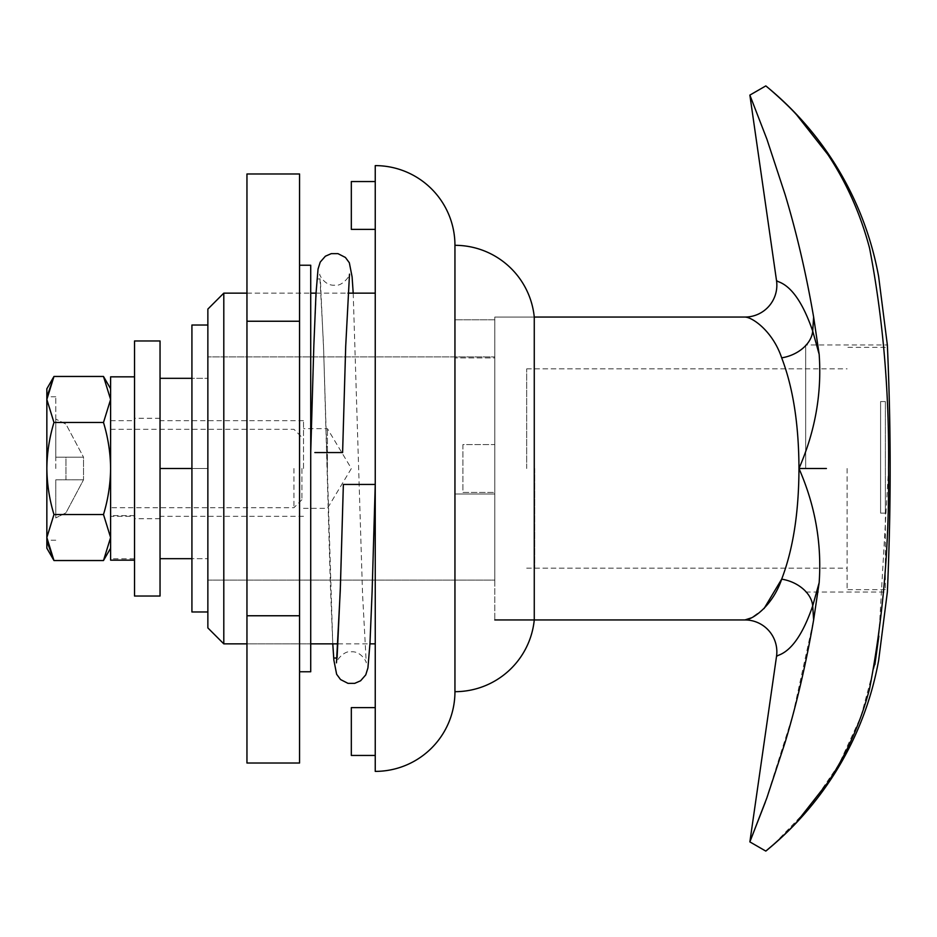 <?xml version="1.0" encoding="UTF-8"?>
<svg xmlns="http://www.w3.org/2000/svg" width="937" height="937" viewBox="0 0 937 937"><rect width="100%" height="100%" fill="white"/><g stroke="black" fill="none" stroke-linecap="round" stroke-linejoin="round"><path stroke-width="0.7" stroke-dasharray="4.68 3.51" d="M351.328 181.555L351.328 229.378M375.245 181.555L375.245 229.378M351.328 707.622L351.328 755.445M375.245 707.622L375.245 755.445M534.266 317.057L494.806 317.057L494.806 468.5L494.806 317.057L494.806 319.798L454.949 319.798L454.949 494.01L454.949 319.798L454.949 494.01L454.949 319.798L494.806 319.798L494.806 357.899L454.949 357.899L494.806 357.899L494.806 317.057L534.266 317.057L534.266 619.943L494.806 619.943L494.806 468.5L494.806 619.943M454.949 494.01L494.806 494.01L454.949 494.01L494.806 494.01L494.806 580.085L494.806 494.01L454.949 494.01M207.862 309.081L207.862 627.919M223.802 643.86L223.802 293.14M454.949 691.682L454.949 245.318M375.245 771.385L375.245 165.615M246.958 293.14L310.721 293.14L246.958 293.14L246.958 643.86L310.721 643.86L246.958 643.86L246.958 293.14M316.027 293.14L347.943 293.14M375.245 643.86L375.245 293.14L375.245 643.86M338.023 643.86L369.939 643.86M207.862 580.085L494.806 580.085L494.806 492.417L462.925 492.417L462.925 444.583L494.806 444.583L494.806 356.915L494.806 580.085L207.862 580.085L207.862 356.915L494.806 356.915L207.862 356.915L207.862 580.085M160.04 596.037L160.04 378.325L160.04 468.5L207.862 468.5L207.862 356.915L207.862 558.675L207.862 378.325L207.862 558.675L207.862 468.5L191.921 468.5L207.862 468.5L191.921 468.5L191.921 378.325L207.862 378.325L191.921 378.325L191.921 558.675L207.862 558.675L191.921 558.675L191.921 468.5M303.506 468.5L303.506 420.678L303.506 468.5M327.423 468.5L327.423 428.642L327.423 468.5M805.668 468.5L805.668 344.957L805.668 468.5M526.688 468.5L526.688 368.862L526.688 468.5M890.056 445.438L889.974 437.368M889.518 409.844L889.213 397.124M888.791 382.507L888.733 380.75M888.206 365.758L888.147 364.177M887.796 355.322L887.351 344.957L805.668 344.957M749.869 95.105L766.864 139.109L785.089 194.521C796.673 233.02 806.195 273.862 813.632 317.057L819.161 354.327C821.89 393.599 815.155 431.652 798.968 468.5C798.828 512.574 793.065 549.457 781.669 579.16A31.881 22.711 18.5 0 1 812.695 605.934L819.161 582.673L813.632 619.943L792.679 715.692L765.33 802.142M764.03 608.605L751.169 617.928M494.806 444.583L494.806 492.417L462.925 492.417L462.925 444.583L494.806 444.583M878.859 636.211L888.545 468.5C889.342 391.35 883.005 317.854 869.524 248.036C860.529 214.069 846.638 182.902 827.851 154.535L796.837 115.087C787.291 104.241 768.504 87.914 765.81 85.911M774.091 844.05L809.662 807.179L838.849 764.533L860.939 716.594L874.889 664.614M805.668 592.043L887.351 592.043L888.756 555.5M889.342 534.992L889.74 515.772M890.045 492.183L890.15 468.5M819.161 354.327L812.695 331.066C802.939 302.745 791.449 286.277 778.249 281.639L776.527 280.643M744.962 317.057C752.622 317.198 772.873 331.429 781.669 357.84C793.042 387.403 798.804 424.297 798.968 468.5C815.19 505.617 821.925 543.671 819.161 582.673M776.527 656.357L778.284 655.35C791.519 650.629 802.986 634.162 812.695 605.934L813.632 619.943M826.399 468.5L798.968 468.5M343.364 484.441L375.245 484.441M342.602 452.559L314.855 452.559M310.721 293.14L310.721 643.86L310.721 293.14M299.559 265.241L299.559 671.759L299.559 265.241M246.958 173.977L246.958 615.761L299.559 615.761L299.559 763.023M246.958 615.761L246.958 763.023M299.559 173.977L299.559 615.761M246.958 321.239L299.559 321.239M310.721 671.759L310.721 265.241M207.862 367.046L207.862 611.978L207.862 367.046M191.921 611.978L191.921 325.022M134.53 596.037L134.53 340.963M160.04 468.5L160.04 340.963M134.53 468.5L134.53 376.838L134.53 468.5M46.85 548.204L46.85 388.796M55.775 468.5L55.775 396.761L55.775 468.5M134.53 558.768L110.613 558.768L110.613 376.838M301.913 468.5L301.913 499.726L301.913 468.5M293.949 468.5L293.949 507.69L293.949 468.5M134.53 515.596L110.613 515.596L110.613 420.678L110.613 516.322L134.53 516.322M55.775 457.186L55.775 419.085L55.775 457.186L83.51 457.186L83.51 479.814L55.775 479.814L55.775 517.915L55.775 479.814L83.51 479.814L65.953 512.844L55.775 517.915L65.953 512.844L83.51 479.814L55.775 479.814L65.953 479.814L65.953 457.186L55.775 457.186L83.51 457.186L83.51 479.814L65.953 479.814L65.953 457.186L55.775 457.186M110.613 560.162L110.613 516.322M110.613 515.596L110.613 558.768M110.613 399.467L103.492 422.482C108.06 437.567 110.437 452.911 110.613 468.5C110.402 484.288 108.036 499.62 103.492 514.518L110.613 537.533L103.492 560.537M46.85 537.533L53.971 514.518C49.438 499.62 47.061 484.288 46.85 468.5C47.026 452.911 49.403 437.567 53.971 422.482L46.85 399.467L46.955 396.761M53.971 422.482L103.492 422.482M53.971 514.518L103.492 514.518M83.51 457.186L65.953 457.186L83.51 457.186L65.953 424.156L55.775 419.085L65.953 424.156L83.51 457.186M534.664 468.5L534.664 568.138L534.664 468.5M847.118 468.5L847.118 589.654L847.118 468.5M885.371 468.5L885.371 589.654L885.371 468.5M885.371 513.136L885.371 401.551L885.371 513.136L880.593 513.136L880.593 401.551L885.371 401.551L880.593 401.551L880.593 513.136L885.371 513.136M781.669 357.84A31.881 22.711 -18.5 0 0 812.695 331.066L813.632 317.057M310.721 452.559L313.649 351.375L316.999 278.98L320.349 278.98L323.698 351.375L330.386 585.625L332.787 643.86M303.506 420.678L160.04 420.678M303.506 508.358L327.423 508.358L351.363 468.5L327.423 428.642L303.506 428.642M526.688 368.862L805.668 368.862M526.688 568.138L805.668 568.138M303.506 516.322L160.04 516.322M332.764 643.86L323.417 343.047L319.716 274.154C319.376 275.314 325.209 285.984 334.462 285.176C342.099 287.038 350.59 275.08 349.513 274.154M353.202 293.14L362.549 593.953L366.25 662.846C366.59 661.686 360.757 651.016 351.504 651.824C343.867 649.962 335.376 661.92 336.453 662.846M160.04 418.289L134.53 418.289M160.04 518.711L134.53 518.711M55.775 396.761L46.85 396.761M301.913 499.726L293.949 507.69L110.613 507.69M110.613 420.678L134.53 420.678M110.613 429.31L293.949 429.31L301.913 437.274M55.775 540.239L46.85 540.239M534.664 568.138L847.118 568.138M885.371 589.654L847.118 589.654M885.371 347.346L847.118 347.346M534.664 368.862L847.118 368.862"/><path stroke-width="1.41" d="M351.328 181.555L375.245 181.555L375.245 229.378L351.328 229.378L351.328 181.555M351.328 707.622L375.245 707.622L375.245 755.445L351.328 755.445L351.328 707.622M534.266 317.057A79.704 79.704 0 0 0 454.949 245.318A79.704 79.704 0 0 0 375.245 165.615L375.245 771.385A79.704 79.704 0 0 0 454.949 691.682A79.704 79.704 0 0 0 534.266 619.943L534.266 317.057L744.962 317.057A31.881 31.881 0 0 0 776.527 280.643L778.284 281.65C791.484 286.324 802.95 302.792 812.695 331.066L819.161 354.327L813.632 317.057C806.183 273.827 796.673 232.997 785.101 194.545L766.934 139.285L749.869 95.105L765.81 85.911C768.34 87.773 787.221 104.159 796.755 114.993L827.758 154.394C846.579 182.738 860.517 214.023 869.583 248.235C883.005 318.041 889.33 391.467 888.545 468.5C889.342 545.65 883.005 619.146 869.524 688.964C860.529 722.931 846.638 754.098 827.851 782.465L796.837 821.913C787.291 832.759 768.504 849.086 765.81 851.089L774.091 844.05M223.802 293.14L223.802 643.86L207.862 627.919L207.862 309.081L223.802 293.14L246.958 293.14M310.721 293.14L316.027 293.14M347.943 293.14L375.245 293.14M223.802 643.86L246.958 643.86M310.721 643.86L338.023 643.86M369.939 643.86L375.245 643.86M454.949 245.318L454.949 691.682M890.15 468.5C890.232 534.523 887.257 593.73 887.351 592.043C887.257 593.73 890.232 534.605 890.15 468.5C890.232 402.57 887.257 343.282 887.351 344.957C887.257 343.293 890.232 402.172 890.15 468.5L890.056 445.438M889.974 437.368L889.518 409.844M889.213 397.124L888.791 382.507M888.733 380.75L888.206 365.758M888.147 364.177L887.796 355.322M751.169 617.928L744.962 619.943C752.622 619.802 772.873 605.571 781.669 579.16L764.03 608.605M765.33 802.142L749.869 841.894L766.864 797.891L785.089 742.479C796.673 703.98 806.195 663.138 813.632 619.943L819.161 582.673L812.695 605.934A31.881 22.711 -161.5 0 0 781.669 579.16C793.065 549.457 798.828 512.574 798.968 468.5C815.19 431.383 821.925 393.329 819.161 354.327M874.889 664.614L878.859 636.211M888.756 555.5L889.342 534.992M889.74 515.772L890.045 492.183M819.161 582.673C821.89 543.401 815.155 505.348 798.968 468.5C798.804 424.297 793.042 387.403 781.669 357.84C772.92 331.475 752.54 317.139 744.962 317.057M813.632 619.943L812.695 605.934C802.939 634.255 791.449 650.723 778.249 655.361L776.527 656.357A31.881 31.881 0 0 0 744.962 619.943L494.806 619.943M776.527 280.643L749.869 95.105M887.351 592.043L878.637 660.468C871.246 700.771 856.676 738.309 834.949 773.048C816.162 802.845 793.124 828.858 765.81 851.089L749.869 841.894L776.527 656.357M798.968 468.5L826.399 468.5M160.04 378.325L191.921 378.325M160.04 468.5L160.04 596.037L134.53 596.037L134.53 340.963L160.04 340.963L160.04 468.5L191.921 468.5M160.04 558.675L191.921 558.675M374.987 484.441L343.364 484.441L340.26 590.79L336.453 662.846M314.855 452.559L342.602 452.559L345.706 346.21L349.513 274.154M299.559 265.241L310.721 265.241L310.721 671.759L299.559 671.759M299.559 615.761L246.958 615.761L246.958 763.023L299.559 763.023L299.559 173.977L246.958 173.977L246.958 321.239L299.559 321.239M246.958 615.761L246.958 321.239M207.862 325.022L191.921 325.022L191.921 611.978L207.862 611.978M134.53 376.838L110.613 376.838L110.613 560.162L134.53 560.162M46.955 396.761L53.971 376.463L46.85 388.796L46.85 537.533L53.971 560.537L103.492 560.537L110.613 537.533L103.492 514.518C108.036 499.62 110.402 484.288 110.613 468.5C110.437 452.911 108.06 437.567 103.492 422.482L110.613 399.467L103.492 376.463L110.613 399.467M110.613 388.796L103.492 376.463L53.971 376.463L46.85 399.467L53.971 422.482C49.403 437.567 47.026 452.911 46.85 468.5C47.061 484.288 49.438 499.62 53.971 514.518L46.85 537.533L46.85 548.204L53.971 560.537L47.119 541.773M53.971 422.482L103.492 422.482M53.971 514.518L103.492 514.518M781.669 357.84A31.881 22.711 161.5 0 0 812.695 331.066L813.632 317.057M332.787 643.86L333.736 658.02L337.086 658.02L340.436 585.625L343.364 484.441M765.81 85.911C793.124 108.142 816.162 134.155 834.949 163.952C856.676 198.691 871.246 236.229 878.637 276.532L887.351 344.957M375.245 484.441L372.13 591.364L369.974 643.286L367.925 667.917L365.746 674.898L360.593 680.789L354.713 683.354L348.025 683.366L340.541 679.548L336.629 674.242L333.865 660.128L332.764 643.86M310.721 452.559L313.836 345.636L315.992 293.714L318.041 269.083L320.22 262.102L325.373 256.211L331.253 253.646L337.941 253.634L345.413 257.452L349.337 262.758L352.101 276.872L353.202 293.14M110.613 548.204L103.492 560.537"/></g></svg>
